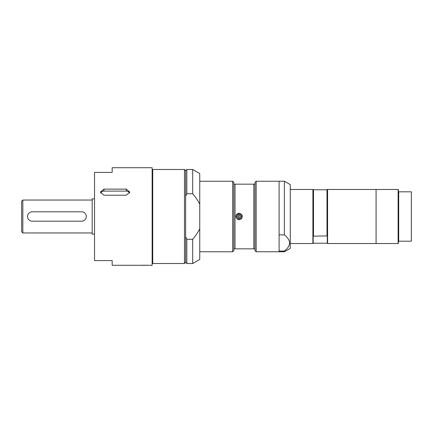 <?xml version="1.0" encoding="UTF-8"?>
<svg xmlns="http://www.w3.org/2000/svg" width="433" height="433" viewBox="0 0 433 433"><rect width="100%" height="100%" fill="white"/><g stroke="black" fill="none" stroke-linecap="round" stroke-linejoin="round"><path stroke-width="0.65" d="M94.535 198.866L92.186 198.866L92.186 234.134L94.535 234.134M22.825 232.959L21.65 231.785L21.65 201.215L22.825 200.041L22.825 232.959L92.186 232.959M94.535 216.5L94.535 260.585L112.169 260.585L112.169 265.288L152.14 265.288L152.14 167.712L112.169 167.712L112.169 172.415L94.535 172.415L94.535 216.5M103.942 195.223L100.413 192.106L103.942 189.118L126.274 189.118L129.803 192.106L126.274 195.223L103.942 195.223M129.597 193.14A3.529 3.053 0 0 0 126.274 191.11L103.942 191.11A3.529 3.053 0 0 0 100.618 193.14M142.928 265.25L147.242 265.25M147.317 265.288L142.852 265.288L147.317 265.288M152.725 216.5L152.725 263.524L184.463 263.524L184.463 169.476L152.725 169.476L152.725 216.5M184.463 169.476L185.643 170.651L185.643 262.349L184.463 263.524M185.643 196.273L186.818 193.735L192.696 193.735C195.748 197.372 198.097 200.852 199.748 204.176L199.748 228.824C198.097 232.148 195.748 235.628 192.696 239.265L186.818 239.265L185.643 236.727M199.748 228.824L199.748 259.448L192.696 263.524L192.696 239.265M185.643 170.651L186.818 169.476L192.696 169.476L199.748 173.552L199.748 204.176M192.696 169.476L192.696 193.735M186.818 239.265L186.818 263.524L192.696 263.524M186.818 169.476L186.818 193.735M199.748 181.232L232.662 181.232L232.662 251.768L199.748 251.768M232.662 181.232L233.842 182.407L233.842 250.593L232.662 251.768M233.842 248.829L254.999 248.829L254.999 250.593L256.174 251.768L256.174 181.232L254.999 182.407L254.999 184.171L233.842 184.171M253.825 184.171L253.825 248.829M254.999 184.171L254.999 248.829M235.016 184.171L235.016 248.829M239.13 213.269C242.307 214.108 243.07 215.948 241.414 218.784C238.578 220.44 236.737 219.677 235.898 216.5C236.088 214.535 237.165 213.458 239.13 213.269L239.13 213.269M236.873 214.616A2.939 2.939 0 0 1 237.165 214.313M242.069 216.5C242.253 212.706 236.007 212.706 236.191 216.5C236.007 220.294 242.247 220.294 242.069 216.5C241.89 220.451 235.801 220.181 236.191 216.473C235.898 214.021 239.795 212.944 240.331 213.815C241.641 214.719 242.22 215.612 242.069 216.5M236.894 216.5C238.383 213.783 239.877 213.783 241.365 216.5C239.877 219.217 238.383 219.217 236.894 216.5M238.22 216.5A0.909 0.909 0 0 1 239.584 215.71A0.909 0.909 0 0 1 239.584 217.29A0.909 0.909 0 0 1 238.22 216.5M256.174 181.232L279.101 181.232L279.101 251.768L284.389 251.768L284.389 251.064L279.101 251.064L279.101 251.768L256.174 251.768M279.101 251.064L279.101 234.897L284.389 234.897C291.22 240.288 291.22 245.679 284.389 251.064M284.389 251.768L290.267 248.374L290.267 184.626L284.389 181.232L279.101 181.232L279.101 234.897M284.389 181.232L284.389 234.897M290.267 189.465L312.897 189.465L312.897 243.535L290.267 243.535M312.897 189.465L313.189 189.757L313.189 243.243L312.897 243.535M313.189 236.18L327.002 235.925L327.299 236.18L327.299 243.243L327.592 243.535L327.592 189.465L327.299 189.784L313.189 189.784M327.299 243.216L313.189 243.216M327.002 189.53L327.002 235.925M327.299 189.784L327.299 236.18M313.487 189.53L313.487 235.925M327.592 189.465L376.082 189.465L376.082 243.535L398.127 243.535L398.127 189.465L376.082 189.465L376.082 243.535L327.592 243.535M398.127 189.465L398.42 189.757L398.42 243.243L398.127 243.535M398.42 241.186L411.35 241.186L411.35 191.814L398.42 191.814M398.712 191.814L398.712 241.186M81.604 211.797A4.703 4.703 0 0 1 86.308 216.5A4.703 4.703 0 0 1 81.604 221.203L32.231 221.203A4.703 4.703 0 0 1 27.528 216.5A4.703 4.703 0 0 1 32.231 211.797L81.604 211.797M126.274 189.118L126.274 191.11M103.942 189.118L103.942 191.11M22.825 200.041L92.186 200.041M142.852 265.288L142.143 265.169M152.14 256.563L152.725 256.563M152.14 176.437L152.725 176.437M185.643 262.349L186.818 263.524"/></g></svg>
